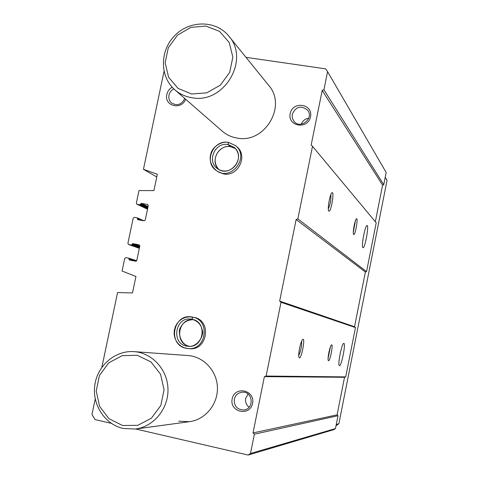 <?xml version="1.0" encoding="UTF-8"?>
<svg xmlns="http://www.w3.org/2000/svg" width="479" height="479" viewBox="0 0 479 479"><rect width="100%" height="100%" fill="white"/><g stroke="black" fill="none" stroke-linecap="round" stroke-linejoin="round"><path stroke-width="0.72" d="M101.865 367.267L117.559 292.573L132.497 292.938L135.946 276.449L122.073 271.078L124.72 258.456L125.893 257.63L128.821 258.199L129.33 260.001L135.629 261.229L136.802 260.402L139.82 245.99L139.209 244.835L132.827 243.607L131.521 245.068L128.647 244.518L127.899 243.326L133.186 218.167L134.354 217.34L137.228 217.867L137.748 219.651L144.089 220.831L145.263 220.005L148.268 205.647L147.52 204.467L141.275 203.341L139.97 204.796L136.868 204.204L136.347 203.102L138.982 190.564L153.915 190.612L157.334 174.284L143.455 169.285L164.016 71.389M143.455 169.285L156.771 176.973M111.272 423.334L95.028 419.574L91.962 414.431L95.219 398.917M246.008 57.342L325.63 68.856L327.576 71.64L323.918 89.771L383.751 184.708L382.583 185.133L375.338 221.741M323.918 89.771L322.199 90.429L311.152 145.137L312.506 146.281L297.848 218.891L296.124 219.52L279.652 301.093L281.005 302.303L266.12 376.051L264.39 376.638L253.026 432.914L254.379 434.184L250.481 453.499L335.468 428.585L333.893 429.621L248.152 455.05L135.707 428.998M254.379 434.184L338.018 415.706L335.468 428.585M299.387 357.825C301.788 358.34 305.662 336.342 302.596 339.587C300.626 341.15 297.794 355.095 298.98 357.388L299.387 357.825M328.516 360.753C330.229 361.202 333.594 342.748 331.384 345.012C329.869 346.066 327.295 358.891 328.271 360.507L328.516 360.753M339.467 365.639C341.467 366.291 346.018 343.311 343.874 343.401C341.94 342.401 337.276 365.711 339.425 365.633L339.467 365.639M266.12 376.051L345.7 376.895L344.533 377.29L337.09 414.862L338.018 415.706M281.005 302.303L355.466 327.564L345.7 376.895M328.81 211.035C331.067 213.275 334.947 189.019 331.678 193.067C329.702 195.115 327.349 209.107 328.678 210.862L328.81 211.035M353.634 234.518C355.22 236.207 358.627 216.233 356.286 218.957C354.759 220.322 352.496 233.147 353.556 234.417L353.634 234.518M362.878 247.619L363.058 247.697C365.088 248.206 369.249 224.998 367.028 225.543C365.136 224.992 361.064 246.679 362.878 247.619M297.848 218.891L366.543 271.617L365.375 272.024L354.538 326.744L355.466 327.564M312.506 146.281L376.213 222.789L366.543 271.617M327.576 71.64L386.17 172.482L383.751 184.708M193.989 317.403L192.642 317.14L192.061 319.319L192.444 317.098L193.791 317.361C212.197 320.116 207.587 351.251 189.109 348.64M235.716 145.79L236.668 146.604C248.469 155.567 238.003 177.17 223.453 173.901L217.406 171.35M232.165 398.893C234.752 385.523 255.355 389.984 252.565 403.384C249.93 416.826 229.321 412.215 232.165 398.893M185.601 99.207C181.619 110.607 163.872 106.045 166.842 94.453C167.584 91.273 169.356 88.86 172.159 87.196M290.172 113.625C292.681 100.632 313.254 103.757 310.536 116.786C307.979 129.857 287.4 126.582 290.172 113.625M268.503 85.148C287.472 105.769 264.636 144.011 236.991 138.048C231.477 137.114 226.621 134.874 222.424 131.318L175.086 90.034C159.663 77.053 159.579 50.78 174.751 35.584C189.654 20.118 215.754 20.07 228.615 35.847C250.523 59.612 223.861 104.404 191.899 97.716C185.517 96.68 179.912 94.123 175.086 90.034M134.168 351.646C152.358 352.891 167.722 369.824 167.985 389.337C168.44 408.844 153.597 426.819 135.306 429.052L122.983 428.436C104.572 424.256 91.854 404.288 94.854 384.799C97.632 365.273 115.475 350.143 134.168 351.646L188.079 355.556C203.814 356.639 217.131 371.111 217.43 387.768C217.897 404.414 205.18 419.76 189.391 421.688L178.745 421.179M250.481 453.499L248.152 455.05M322.199 90.429L382.583 185.133M296.124 219.52L365.375 272.024M279.652 301.093L354.538 326.744M264.39 376.638L344.533 377.29M253.026 432.914L337.09 414.862M328.085 358.442L330.414 346.844M353.304 232.291L355.4 220.771M298.728 355.556C300.878 351.005 301.848 346.215 301.638 341.192M328.319 208.898C330.318 204.335 331.163 199.569 330.851 194.6M292.22 114.301C295.914 106.482 301.052 105.117 307.626 110.206C314.356 118.337 300.423 129.677 293.968 121.355L292.292 118.062L292.22 114.301M301.321 124.157C302.656 120.75 305.129 118.786 308.733 118.265M184.756 98.47C181.667 104.608 177.296 106.134 171.644 103.057C169.309 100.997 168.422 98.357 168.979 95.129C169.644 92.315 171.26 90.232 173.817 88.884M234.315 399.241C235.452 394.995 238.135 392.642 242.374 392.169C253.08 391.223 254.475 409.252 243.721 409.994C237.105 409.659 233.968 406.072 234.315 399.241M249.104 407.21C246.248 404.965 245.104 402.019 245.673 398.372L248.002 394.001M122.582 425.508L108.978 418.712L99.59 406.366L96.213 390.936L99.47 375.428L108.715 362.854L122.163 355.663L137.216 355.292L150.915 361.873L160.519 374.159L164.075 389.732L160.818 405.479L151.4 418.203L137.73 425.346L122.582 425.508M385.212 177.326L387.038 180.373L338.875 423.783L336.048 425.651M336.276 424.484L338.875 423.783M191.678 93.998L178.062 88.423L168.62 77.269L165.153 62.767L168.309 47.756L177.452 35.147L190.828 27.393L205.844 26.04L219.55 31.404L229.207 42.487L232.848 57.115L229.698 72.347L220.382 85.112L206.79 92.836L191.678 93.998M228.507 142.443L228.076 144.568C215.029 141.784 206.425 161.567 217.568 168.722C230.124 178.577 246.721 156.974 234.015 147.275L228.13 144.58L230.674 146.73L235.285 148.496L230.674 146.73C221.346 143.922 208.772 158.387 218.879 169.542C209.634 161.531 218.58 144.143 230.627 146.718L228.076 144.568M228.363 142.383C213.161 139.317 203.353 162.357 216.352 170.596C230.956 181.93 250.164 156.932 235.512 145.61L228.579 142.407L228.13 144.58M128.869 258.223L136.683 260.714L128.821 258.199M129.138 258.786L136.347 261.079M129.007 259.414L133.312 260.78M132.827 243.607L139.79 246.128M132.24 244.021L139.67 246.697M132.108 244.655L139.545 247.32M131.521 245.068L139.425 247.882M128.647 244.518L139.335 248.314M137.419 217.951L143.987 220.813M137.605 218.46L142.305 220.502M137.473 219.089L139.575 219.999M147.52 204.467L147.963 204.689M141.275 203.341L148.071 206.605M140.688 203.755L147.939 207.227M140.557 204.383L147.807 207.844M139.97 204.796L147.682 208.461M137.096 204.276L147.526 209.209M190.684 348.79L187.732 348.514C166.596 346.449 172.967 312.374 192.438 317.098L188.93 316.841L185.445 317.421L182.17 318.822L179.278 320.954L176.925 323.708L175.23 326.941L174.29 330.474L174.146 334.132L174.811 337.713L176.254 341.03L178.392 343.904L181.122 346.185L184.289 347.754L187.732 348.514C206.156 351.125 210.958 320.14 192.642 317.14M193.342 319.649C177.937 317.906 174.093 343.593 189.379 346.323C179.14 344.371 177.907 329.702 180.607 327.492C182.948 322.499 187.193 319.888 193.342 319.649M191.905 319.283L191.905 319.283C174.841 315.439 170.374 345.024 187.87 346.257C203.749 348.616 207.934 321.858 192.109 319.325C197.767 320.948 201.162 324.606 202.282 330.318C204.461 333.51 198.51 347.76 187.87 346.257M128.51 244.482L139.329 248.326M137.329 217.897L144.035 220.825M136.868 204.204L147.52 209.239M135.808 428.986L189.822 421.634M229.118 36.47L268.941 85.687M217.592 171.482L216.352 170.596C210.754 165.566 208.958 159.83 210.964 153.394C211.904 148.406 220.053 140.814 228.381 142.371M234.189 147.424L234.015 147.275C246.23 157.735 231.082 177.913 217.568 168.722M235.512 145.61L228.579 142.401"/></g></svg>
